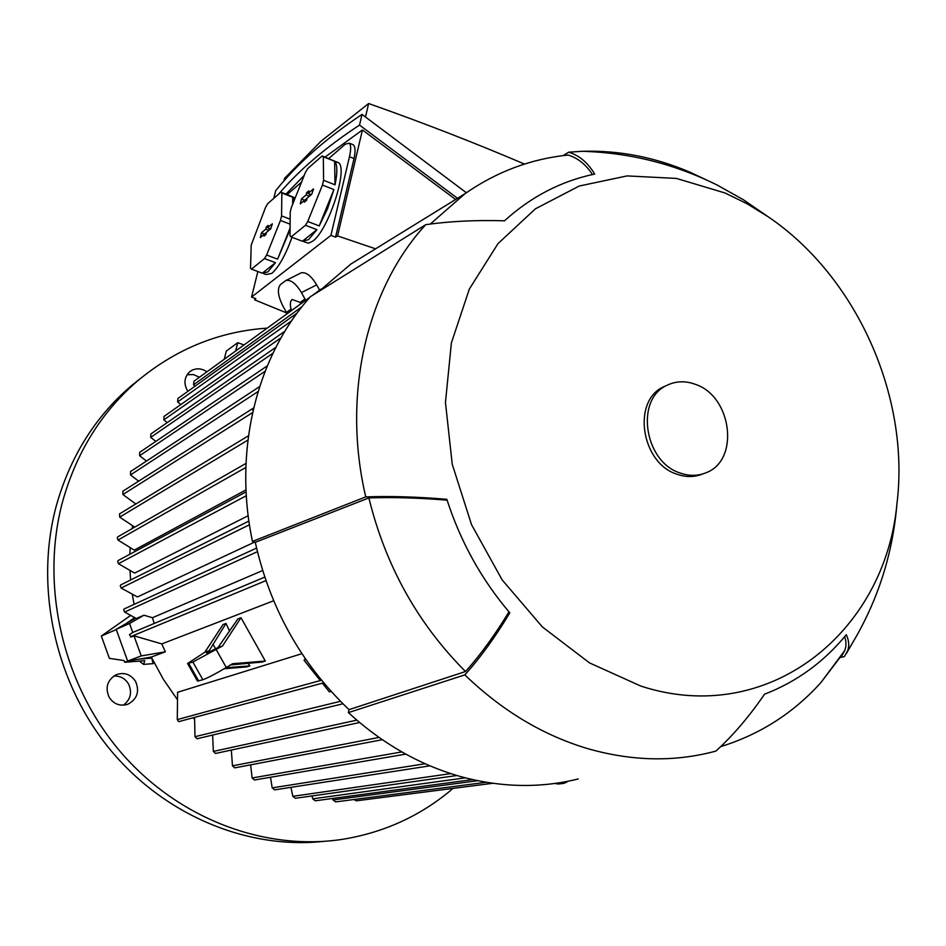 <?xml version="1.0" encoding="UTF-8"?>
<svg xmlns="http://www.w3.org/2000/svg" width="946" height="946" viewBox="0 0 946 946"><rect width="100%" height="100%" fill="white"/><g stroke="black" fill="none" stroke-linecap="round" stroke-linejoin="round"><path stroke-width="1.42" d="M141.486 377.643L130.844 386.181C94.907 417.103 70.051 457.001 56.275 505.897C34.564 586.319 54.525 680.694 108.66 747.789C162.984 814.778 246.693 849.65 323.532 841.408M267.221 328.132C219.224 331.384 176.062 348.932 137.738 380.777C101.518 411.936 76.472 452.212 62.602 501.581C40.158 584.794 62.105 682.811 119.657 750.876C177.387 818.869 265.211 851.672 343.682 839.137C385.294 832.113 421.762 815.192 453.087 788.385M139.346 661.1L143.591 664.399L153.358 663.607M127.887 661.053L124.695 662.271L124.08 660.58L109.369 658.345L101.34 636.043L130.524 615.527M109.097 697.214C105.006 687.529 107.312 680.044 116.039 674.77C124.139 671.932 130.654 674.155 135.597 681.451C139.748 691.431 137.241 698.988 128.077 704.131C120.177 706.603 113.851 704.297 109.097 697.214M187.852 391.348C183.453 383.816 184.092 377.265 189.791 371.695L191.955 370.276C196.981 367.959 201.971 368.467 206.926 371.802M199.452 377.218L193.398 374.557L187.036 374.77M123.347 705.184C130.631 699.567 132.345 692.484 128.502 683.911C125.038 678.353 120.107 675.74 113.733 676.071M353.922 799.524L356.37 800.824L492.712 783.288M332.696 798.448L333.039 799.949L335.712 801.901L486.138 782.283M312.026 795.941L312.7 798.826L315.314 800.789L472.527 779.599M290.954 787.332L292.799 796.307L295.389 798.282L456.93 775.519M323.638 682.846L178.652 721.656L177.28 719.599L177.6 692.283L301.904 653.686M273.642 600.781L161.801 643.919L165.337 651.818L151.348 657.032L127.639 661.1L141.226 655.933L133.965 635.807L161.801 643.919M139.074 659.137L151.868 658.12L151.348 657.032M152.684 662.306L151.868 658.12L163.41 679.394L177.103 699.236M193.291 717.943L194.509 719.173M204.844 652.208L187.568 663.524L192.889 662.034L222.511 645.976L240.982 617.726L237.884 618.909L217.97 647.584L207.399 652.823L206.429 652.894L209.22 650.659L204.844 652.208L223.02 624.561L225.999 623.426L229.571 631.077M248.112 663.312L249.874 665.901L246.811 666.871L224.19 668.763M240.982 617.726L265.306 661.041L262.125 662.046L230.528 664.932M270.521 777.257L272.188 787.876L274.636 789.863L429.945 765.822M250.619 764.841L252.121 777.99L254.462 780.001L405.787 754.128M567.08 781.42L564.088 783.335L558.353 784.021L554.794 783.454M209.22 650.659L225.999 623.426M212.956 644.191L215.593 648.873M249.874 665.901L226.177 667.687M222.511 645.976L217.97 647.584M265.306 661.041L232.491 663.737L226.283 667.498C215.771 673.753 207.966 677.833 202.87 679.748L197.454 681.061L187.663 663.69M320.93 679.583L319.76 679.902L304.056 660.296L305.274 658.688M304.056 660.296L305.972 659.717M331.088 691.408L329.338 691.857L322.397 683.189M194.569 717.6L194.994 736.698L197.099 738.767L342.937 703.8M165.337 651.818L141.226 655.933M127.639 661.1L116.192 629.315L135.55 618.152M133.114 632.318L129.46 634.565L130.974 637.048L133.965 635.807M132.771 632.484L129.543 623.509L143.934 615.207L152.472 617.726L154.222 623.473M116.192 629.315L129.543 623.509M262.633 570.533L152.472 617.726M124.245 608.917L123.678 609.839L124.624 612.062L136.319 618.53L143.934 615.207M132.617 525.964L132.204 528.578M130.17 547.947L129.886 554.238M130.004 570.769L130.607 579.993M132.334 594.455L134.072 604.399M254.569 542.093L137.43 596.95L121.135 588.034L249.448 524.758M248.183 515.712L134.592 573.11L118.463 563.698L246.315 495.716M246.007 489.862L134.273 550.123L117.99 540.048L245.854 467.454M122.933 491.163L122.909 494.522L135.834 504.005M305.156 300.662L304.967 298.96L300.213 302.413L300.698 303.891M290.942 310.95L291.049 309.07C289.866 304.305 290.221 301.112 292.113 299.48L300.213 302.413M286.626 314.072L286.449 312.417L291.049 309.07M286.449 312.417L282.996 306.197C277.805 295.85 277.024 288.577 280.631 284.368L285.94 280.489C290.777 279.508 295.944 283.552 301.443 292.598L304.967 298.96M300.485 273.181L301.147 272.85C306.043 271.833 311.21 275.842 316.685 284.852L319.642 290.174M177.943 398.443L177.623 401.955L180.84 404.569M119.586 513.844L119.669 517.131L134.722 527.135M139.724 452.306L139.606 455.712L146.476 461.069M150.875 433.942L150.71 437.371L155.818 441.392M164.048 416.406L163.835 419.858L167.276 422.566M120.828 584.865L120.248 585.775L121.135 588.034M193.965 381.191L193.528 384.774L195.124 386.134M118.215 560.505L117.659 561.392L118.463 563.698M253.031 410.588L252.523 409.251L253.646 407.951M117.824 536.808L117.269 537.683L117.99 540.048M130.583 471.534L130.513 474.916L138.624 481.183M212.637 735.042L213.347 751.42L215.511 753.465L359.622 722.519M231.321 750.06L232.48 765.846L234.726 767.88L382.29 739.701M375.586 248.822L337.58 235.932L335.558 237.15L330.923 235.377L251.553 297.079L257.856 271.526M255.03 298.357L254.663 299.847L255.834 298.64L251.553 297.079M254.663 299.847L286.496 312.866M351.936 144.23L353.225 144.762C355.341 146.689 355.601 151.289 354.017 158.561L335.558 237.15M337.58 235.932L362.436 129.969L324.856 157.225M286.768 194.923L301.549 182.105M328.546 158.691L345.278 144.182L349.346 143.189C351.049 144.975 351.096 149.492 349.464 156.74L330.923 235.377M335.191 162.003L338.443 162.653C348.566 168.376 328.191 230.67 312.724 241.171L308.467 243.217L303.82 241.668M292.03 237.304C285.515 255.172 278.774 267.198 271.833 273.37L266.098 274.541L263.745 273.666M293.094 197.809L295.27 197.773M291.202 196.2L280.832 192.168L267.694 203.686L265.625 207.209L251.198 245.097L250.524 268.144L251.47 269.149L264.49 258.565L266.618 255.03L280.454 220.442L281.565 215.901L281.861 193.019L280.832 192.168M281.861 193.019L292.704 197.241L294.111 200.682M290.15 219.212L281.565 215.901M280.454 220.442L290.115 224.155M290.067 229.535L277.604 259.157L266.618 255.03M264.49 258.565L275.475 262.681L267.872 271.892L262.302 273.181L251.47 269.149M332.377 160.229L322.148 155.948L307.663 168.636L305.44 172.385L291.321 207.623L290.209 212.211L290.02 235.956L291.108 236.949L305.475 225.278L307.757 221.506L322.444 185.038L323.579 180.296L323.319 156.752L322.148 155.948M323.319 156.752L334.612 161.258C337.426 164.592 337.556 172.444 335.026 184.825L323.579 180.296M322.444 185.038L333.903 189.555L327.588 208.581L319.216 225.917L307.757 221.506M305.475 225.278L316.91 229.677L308.609 239.598L302.389 241.242L291.108 236.949M319.216 225.917L333.903 189.555M335.026 184.825L334.612 161.258M302.389 241.242L316.91 229.677M300.272 203.887L301.502 198.849L306.137 194.923L306.67 192.7L308.798 190.891L308.254 193.126L313.457 189.034L311.742 194.214L307.036 198.187L306.504 200.422L304.375 202.208L304.908 199.973L300.272 203.887M307.036 198.211L304.931 199.984L306.516 200.351M308.254 193.126L311.116 194.758M309.874 194.048L309.271 196.307M306.67 192.7L309.803 194.107M306.137 194.923L309.247 196.319M277.604 259.157L290.079 228.057M292.657 204.324L292.704 197.241M262.302 273.181L275.475 262.681M260.351 237.541L261.534 232.716L265.743 229.145L266.275 227.016L268.203 225.385L267.683 227.513L272.365 223.812L270.757 228.766L266.476 232.373L265.956 234.502L264.029 236.122L264.549 233.993L260.351 237.541M264.549 233.993L266.003 234.324M267.683 227.513L270.426 229.05M266.275 227.016L268.794 228.14M269.255 228.4L268.759 230.457M265.743 229.145L268.735 230.469M266.476 232.397L264.573 233.993M457.521 198.305L359.527 125.085C326.145 146.985 299.22 169.961 278.751 193.989M304.281 175.306L285.621 194.486M455.617 199.476L362.436 129.969M273.796 198.341L275.664 190.761C296.855 164.107 325.649 138.648 362.034 114.407L466.354 192.736M365.511 116.902L368.644 103.528C423.536 122.933 475.483 143.118 524.486 164.072M283.895 181.005L284.557 178.333L320.966 141.273L368.644 103.528M359.527 125.085L362.034 114.407M235.684 350.978L237.73 342.689L226.295 351.072L224.261 359.244M237.73 342.689L244.021 344.935M563.189 155.593L568.652 152.211C579.094 155.298 587.773 162.582 594.691 174.064C561.073 181.1 531.025 196.685 504.525 220.796C476.134 219.957 449.858 221.246 425.724 224.663C366.942 288.412 341.553 394.257 365.759 496.887C390.414 496 417.446 496.816 446.843 499.311C460.56 541.81 481.549 579.662 509.811 612.842C495.302 637.025 480.32 657.707 464.841 674.876L348.388 712.622C382.255 743.603 419.516 764.876 460.182 776.453C500.812 787.569 540.154 788.396 578.207 778.948M348.388 712.622L349.027 709.654C301.36 664.175 270.107 608.396 255.278 542.318L252.476 541.431L365.759 496.887M425.724 224.663L310.43 296.689C256.934 355.944 233.012 450.119 252.476 541.431M373.28 250.241L350.789 264.1L319.027 291.321M464.841 674.876C502.042 710.706 542.969 735.279 587.62 748.605C631.585 761.187 673.812 762.157 714.313 751.502L715.909 751.077C733.02 735.539 749.22 716.583 764.522 694.21C796.875 681.688 824.132 661.845 846.292 634.671M706.91 180.154L689.847 172.148C654.762 157.131 618.873 150.189 582.18 151.301L568.652 152.211M592.456 174.537C585.893 164.486 577.77 157.982 568.097 155.026C530.872 158.881 496.508 171.77 465.006 193.694L430.312 224.036M255.278 542.318L368.881 497.927C385.519 565.743 417.73 623.615 465.515 671.53L349.027 709.654M508.96 611.849C494.947 634.991 480.462 654.88 465.515 671.53M368.881 497.927C392.767 497.099 418.853 497.844 447.127 500.174M720.698 746.63C760.016 734.427 793.41 713.083 820.88 682.61L841.219 655.885M844.707 636.587L845.937 641.802L845.854 646.603L844.861 650.399L841.81 655.755M846.28 634.671C849.023 640.619 849.449 646.047 847.581 650.954L844.352 656.607L840.698 657.399M846.552 653.237L858.4 632.768M640.891 686.098C768.223 727.628 885.22 632.448 896.962 503.603C910.241 396.303 856.307 276.279 768.069 216.717L746.997 203.709L725.085 193.008L676.485 178.427L627.103 175.909L579.248 186.031L535.401 208.818L497.998 243.619L469.346 289.05L451.372 342.949L445.46 402.476L452.235 464.25L471.51 524.604L502.172 579.933L542.365 626.926L589.559 662.921L640.891 686.098M667.084 385.282L663.702 386.772C631.739 400.69 641.033 463.244 677.064 474.242C685.98 477.352 694.459 477.281 702.523 474.017M695.405 384.348C685.342 380.635 675.834 380.99 666.883 385.377C634.872 399.318 644.202 462.026 680.304 473.071C689.362 476.228 697.971 476.11 706.13 472.716C739.997 460.205 731.944 396.315 695.405 384.348M134.557 617.655L126.232 623.52M124.695 662.271L144.738 660.663L143.591 664.399M116.275 629.563L101.34 636.043M333.039 799.949L477.695 780.71M312.7 798.826L465.314 777.837M292.799 796.319L450.781 773.603M272.188 787.876L425.168 763.741M216.279 649.713L226.283 667.498M192.889 662.034L202.87 679.748M188.786 663.453L198.707 681.061M194.994 736.698L340.454 701.317M316.685 284.852L301.443 292.598M177.623 401.955L291.64 320.8M124.624 612.062L257.418 551.672M119.669 517.131L247.899 440.091M139.606 455.712L265.105 371.258M150.71 437.371L272.992 353.177M130.489 636.741L265.932 580.631M163.835 419.858L281.092 337.722M193.528 384.774L302.022 306.681M122.909 494.522L252.57 412.622M130.513 474.916L258.069 391.549M177.28 719.599L321.486 680.257M213.347 751.42L356.819 720.143M232.48 765.846L378.991 737.419M252.121 777.99L401.861 751.928M354.017 158.561L349.464 156.74M301.502 198.849L304.47 200.351M312.972 189.129L313.587 189.448M261.534 232.716L264.395 234.135M130.844 386.181L137.738 380.777M566.051 782.578L567.907 781.254M301.147 272.85L285.94 280.489M119.48 513.903L248.455 435.787M139.63 452.365L267.304 365.842M150.781 434.013L275.948 347.229M132.901 632.401L264.75 577.131M163.954 416.477L284.971 331.147M124.127 608.964L256.567 548.089M177.848 398.514L297.15 313.043M120.71 584.924L248.904 521.069M193.871 381.262L310.052 297.115M311.991 295.708L321.392 288.897M118.108 560.564L246.102 491.861M122.838 491.222L253.398 408.104M117.718 536.879L245.995 463.398M130.489 471.605L259.642 386.559M353.225 144.762L349.346 143.189M295.223 197.915L281.376 192.523M338.443 162.653L323.071 156.504M465.006 193.694L350.789 264.1M844.861 650.399L820.88 682.61M847.581 650.954C876.079 606.031 892.539 556.91 896.962 503.603M582.18 151.301C629.563 152.649 674.604 163.93 717.316 185.132L743.414 199.748L768.069 216.717M663.702 386.772L666.883 385.377M128.077 704.131L125.913 704.817"/></g></svg>
